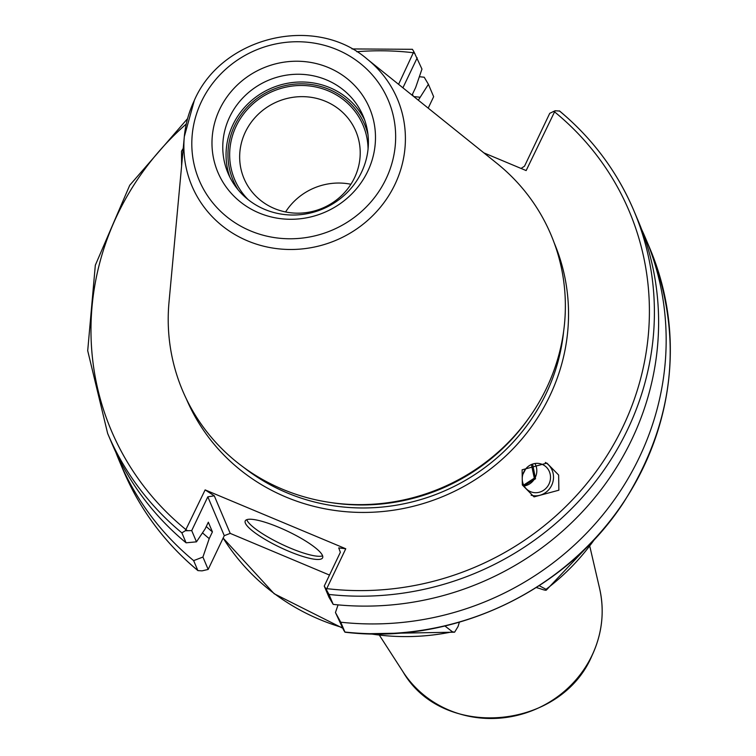<?xml version="1.0" encoding="UTF-8"?>
<svg xmlns="http://www.w3.org/2000/svg" width="756" height="756" viewBox="0 0 756 756"><rect width="100%" height="100%" fill="white"/><g stroke="black" fill="none" stroke-linecap="round" stroke-linejoin="round"><path stroke-width="1.13" d="M367.199 59.11L496.872 163.324A200 190.474 157 0 1 546.626 387.951A200 190.474 157 0 1 529.758 416.773A200 190.474 157 0 1 328.217 502.173A200 190.474 157 0 1 282.564 489.264A200 190.474 157 0 1 169.004 302.249L184.322 136.6A111.557 106.246 -23 0 0 265.772 246.702A111.557 106.246 -23 0 0 394.953 184.407A111.557 106.246 -23 0 0 367.199 59.11C315.195 14.099 222.103 36.364 194.377 100.274L184.322 136.6A111.557 106.246 -23 0 1 194.339 100.435M328.406 67.558A82.338 78.416 157 0 1 367.766 171.253A82.338 78.416 157 0 1 259.053 212.956A82.338 78.416 157 0 1 219.694 109.27A82.338 78.416 157 0 1 328.406 67.558M529.758 416.773L528.34 418.786A196.173 186.836 157 0 1 330.655 502.551L328.217 502.173M205.131 489.897L214.288 495.813L230.211 533.386L224.277 535.673L208.165 569.438L202.92 557.049L209.223 538.603L212.427 531.884L208.325 522.216L205.122 528.926L196.475 541.835L191.712 530.599L185.314 530.75L205.131 489.897L345.757 548.762L326.743 588.631L325.751 588.508L324.248 586.07L329.011 597.316L333.207 604.384A285.711 272.113 -23 0 0 597.741 493.989A285.711 272.113 -23 0 0 638.007 220.431L633.793 210.489A285.711 272.113 157 0 1 593.536 484.048A285.711 272.113 157 0 1 328.992 594.452L325.751 588.508M398.573 84.332L413.844 51.625L421.961 69.089L415.658 87.535L412.455 94.245L413.248 96.116M521.064 168.437L524.532 166.169L549.735 113.334L555.102 110.754L526.148 170.572L483.868 152.873M558.864 490.2L558.637 475.033L546.919 463.126L522.112 469.807L522.339 484.974L534.048 496.881L558.864 490.2M183.236 148.412L181.516 151.191L181.601 166.046M551.067 486.467A18.002 16.944 115.6 0 0 545.341 462.426A18.002 16.944 -64.4 0 1 551.067 486.467A18.002 16.944 -64.4 0 1 531.118 495.218A18.002 16.944 -64.4 0 0 551.067 486.467M548.497 484.993A14.846 13.977 -64.4 0 1 529.956 491.419A14.846 13.977 -64.4 0 1 524.248 471.073A14.846 13.977 115.6 0 1 542.799 464.647A14.846 13.977 115.6 0 1 548.497 484.993M531.421 464.534L534.303 478.179L523.662 485.078M522.868 474.352L525.694 468.937M325.505 101.313A60.707 57.815 157 0 1 355.84 131.223A60.707 57.815 157 0 1 341.381 195.785A60.707 57.815 157 0 1 274.371 208.514A60.707 57.815 157 0 1 244.037 178.596A60.707 57.815 157 0 1 258.495 114.033A60.707 57.815 157 0 1 325.505 101.313M248.233 199.688A69.703 66.386 157 0 1 242.912 114.921A69.703 66.386 157 0 1 328.227 90.843A69.703 66.386 157 0 1 368.068 148.904M364.628 119.949A73.341 69.845 -23 0 0 329.758 87.63A73.341 69.845 157 0 0 250.416 101.512A73.341 69.845 157 0 0 229.824 177.074M326.469 79.881A73.341 69.845 157 0 1 363.116 116.018A73.341 69.845 157 0 1 345.653 194.018A73.341 69.845 157 0 1 264.695 209.393A73.341 69.845 157 0 1 228.057 173.247A73.341 69.845 157 0 1 245.511 95.256A73.341 69.845 157 0 1 326.469 79.881M212.427 531.884A253.317 241.258 157 0 1 206.256 526.545M196.475 541.835L186.089 542.808L181.884 532.876A285.711 272.113 157 0 1 107.645 433.434L111.86 443.366A285.711 272.113 -23 0 0 186.089 542.808M418.323 100.198L428.406 84.303L433.651 96.692L428.198 108.136M402.91 87.809L417.199 57.853M343.649 630.117L335.456 612.521L340.748 622.207L344.916 632.035A285.711 272.113 -23 0 0 609.459 521.631A285.711 272.113 -23 0 0 649.716 248.072C683.944 335.513 675.278 420.251 623.728 502.267C565.346 592.222 451.767 645.161 344.963 632.196L343.649 630.117M208.165 569.438L202.069 570.856L197.93 570.619C165.035 543.214 140.247 510.007 123.568 471.016A285.711 272.113 -23 0 0 197.807 570.449L193.64 560.631L202.92 557.049M230.211 533.386L329.503 575.07M370.714 633.887A222.727 212.115 -23 0 0 452.447 631.799L444.925 625.996M539.189 585.683L546.049 589.321A222.727 212.115 -23 0 0 594.83 538.915M536.288 587.544L540.219 588.707C545.256 590.521 547.193 590.729 546.049 589.321L546.276 590.152L597.798 535.673M452.447 631.799L454.611 632.186L458.032 626.563L459.383 622.197M324.248 586.07L340.351 552.305L338.735 547.902L345.757 548.762M289.028 551.379A42.856 8.902 -154.5 0 0 322.614 557.805A42.856 8.902 -154.5 0 0 278.832 527.319A42.856 8.902 -154.5 0 0 245.246 520.903A42.856 8.902 -154.5 0 0 289.028 551.379M246.768 519.674A42.856 8.902 25.5 0 0 290.54 548.204A42.856 8.902 -154.5 0 0 322.604 555.849M191.712 530.599L207.815 496.824L224.277 535.673M207.815 496.824L214.288 495.813M428.406 84.303L424.21 77.225A285.711 272.113 157 0 0 419.344 76.734M338.064 604.885L335.456 612.521M641.617 229.408A285.711 272.113 157 0 1 645.558 238.244A285.711 272.113 157 0 1 605.291 511.803A285.711 272.113 157 0 1 340.748 622.207M419.75 97.212A260.603 248.195 -23 0 0 413.853 96.607M193.64 560.631A285.711 272.113 157 0 1 119.41 461.188A285.711 272.113 157 0 1 115.8 452.211M202.485 532.857A260.603 248.195 -23 0 0 209.223 538.603M553.269 111.519L554.261 111.633A281.213 267.822 -23 0 1 623.048 426.545A281.213 267.822 -23 0 1 326.743 588.631L326.573 589.878M555.102 110.754L559.563 111.047A285.711 272.113 157 0 1 633.793 210.489C617.123 171.489 592.335 138.291 559.431 110.886L559.563 111.047M328.992 594.452L333.207 604.384M185.314 530.75L181.884 532.876M413.844 51.625L412.407 49.301L352.022 48.942M356.775 51.72A281.213 267.822 -23 0 1 413.626 52.769L414.921 53.61M187.412 530.599L186.118 529.767A281.213 267.822 -23 0 1 186.269 123.975M238.093 189.765A71.433 68.031 157 0 1 233.103 180.249A71.433 68.031 157 0 1 250.104 104.29A71.433 68.031 157 0 1 328.945 89.321A71.433 68.031 157 0 1 364.638 124.513A71.433 68.031 157 0 1 367.992 134.719M350.907 184.266A60.707 57.815 -23 0 0 285.579 211.954M524.135 485.976A14.846 13.977 115.6 0 0 534.794 478.416A14.846 13.977 115.6 0 0 534.917 463.513M532.593 464.08L535.522 478.765L524.012 485.768M201.427 101.625A102.655 97.76 -23 0 0 250.501 230.892A102.655 97.76 -23 0 0 386.032 178.898A102.655 97.76 -23 0 0 336.959 49.631A102.655 97.76 -23 0 0 201.427 101.625M563.617 331.43A196.173 186.836 157 0 1 287.148 492.893A196.173 186.836 157 0 1 243.356 467.132M554.261 243.054A199.773 190.266 157 0 1 506.454 455.329A199.773 190.266 157 0 1 286.051 497.079A199.773 190.266 157 0 1 186.373 398.941M223.133 538.055A222.727 212.115 -23 0 0 342.156 627.471M599.612 588.518C604.705 611.434 602.182 633.774 592.033 655.547C560.706 730.192 442.676 740.464 403.024 671.819A108.212 103.062 -23 0 0 500.642 718.077A108.212 103.062 -23 0 0 592.033 655.367A108.212 103.062 -23 0 0 599.612 588.518L589.897 546.711M454.545 632.196L366.32 633.755M342.515 628.104L274.182 593.753L223.124 538.074M403.024 671.819L379.748 635.758M645.558 238.244L649.716 248.072M119.41 461.188L123.568 471.016M107.645 433.434L87.705 350.718L95.322 265.224L129.73 185.267L187.573 118.626"/></g></svg>
